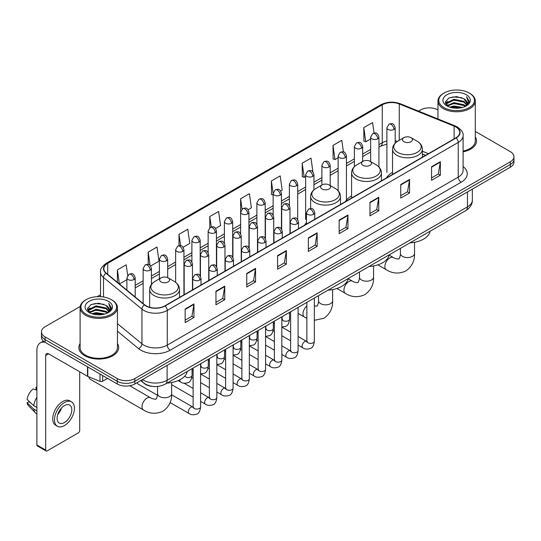 <?xml version="1.0" encoding="UTF-8"?>
<svg xmlns="http://www.w3.org/2000/svg" width="541" height="541" viewBox="0 0 541 541"><rect width="100%" height="100%" fill="white"/><g stroke="black" fill="none" stroke-linecap="round" stroke-linejoin="round"><path stroke-width="0.81" d="M306.463 222.682A21.985 12.693 0 0 0 304.569 225.198M351.582 196.004A21.985 12.693 0 0 0 345.523 201.556M392.529 172.363A21.985 12.693 0 0 0 386.47 177.915M425.497 155.382L422.399 154.124M153.495 386.49A12.443 7.182 180 0 1 144.17 383.441L140.714 380.594M80.21 306.47L45.092 326.744A12.443 7.182 0 0 0 41.447 331.822L41.447 337.239A12.443 7.182 0 0 0 45.092 342.318L117.248 383.982A12.443 7.182 0 0 0 134.851 383.982L510.305 167.216A12.443 7.182 0 0 0 513.95 162.131L513.95 159.426A12.443 7.182 0 0 1 510.305 164.505A12.443 7.182 0 0 0 513.95 159.426L513.95 156.714A12.443 7.182 0 0 0 510.305 151.636L475.296 131.422M41.447 331.822A12.443 7.182 0 0 0 45.092 336.901L117.248 378.558A12.443 7.182 0 0 0 134.851 378.558L134.851 381.27L510.305 164.505L134.851 381.27A12.443 7.182 0 0 1 117.248 381.27A12.443 7.182 0 0 0 134.851 381.27L134.851 383.982M45.092 336.901L45.092 339.613L117.248 381.27L45.092 339.613A12.443 7.182 0 0 1 41.447 334.527A12.443 7.182 0 0 0 45.092 339.613L45.092 342.318M80.102 343.569A19.909 11.496 0 0 0 78.858 347.572A19.909 11.496 0 0 0 84.694 355.701A19.909 11.496 0 0 0 106.394 358.189A19.909 11.496 0 0 0 118.682 347.572A19.909 11.496 0 0 0 117.438 343.569A19.909 11.496 0 0 1 118.682 347.572A19.909 11.496 0 0 1 106.394 358.189A19.909 11.496 0 0 1 84.694 355.701A19.909 11.496 0 0 1 78.858 347.572A19.909 11.496 0 0 1 80.102 343.569M455.894 126.993A13.275 7.662 180 0 1 459.782 132.41A13.275 7.662 180 0 1 455.894 137.833L164.917 305.827A13.275 7.662 180 0 1 144.657 304.799L106.239 273.131A13.275 7.662 180 0 1 103.838 268.735A13.275 7.662 180 0 1 107.727 263.311L382.257 104.812A13.275 7.662 180 0 1 399.258 103.953L454.122 126.134A13.275 7.662 180 0 1 455.894 126.993M456.131 126.858A13.606 7.858 0 0 0 454.312 125.979L399.447 103.798A13.606 7.858 0 0 0 382.027 104.677L107.497 263.176A13.606 7.858 0 0 0 105.968 273.239L144.386 304.914A13.606 7.858 0 0 0 165.154 305.963L456.131 137.969A13.606 7.858 0 0 0 456.131 126.858M185.157 309.012L185.157 322.558L193.955 317.479L193.955 303.927L185.157 309.012M185.157 320.157L191.933 316.242L193.921 304.38A3.32 1.914 -120 0 0 193.955 303.927M191.872 316.275L193.955 317.479M215.954 291.227L215.954 304.779L224.752 299.694L224.752 286.148L215.954 291.227M215.954 302.372L222.73 298.456L224.718 286.595A3.32 1.914 -120 0 0 224.752 286.148M222.676 298.497L224.752 299.694M246.757 273.448L246.757 286.994L255.555 281.915L255.555 268.363L246.757 273.448M246.757 284.593L253.533 280.678L255.521 268.816A3.32 1.914 -120 0 0 255.555 268.363M253.472 280.711L255.555 281.915M277.553 255.663L277.553 269.215L286.351 264.13L286.351 250.584L277.553 255.663M277.553 266.808L284.329 262.899L286.317 251.038A3.32 1.914 -120 0 0 286.351 250.584M284.268 262.933L286.351 264.13M431.549 166.756L431.549 180.302L440.347 175.223L440.347 161.678L431.549 166.756M431.549 177.901L438.325 173.986L440.313 162.124A3.32 1.914 -120 0 0 440.347 161.678M438.264 174.019L440.347 175.223M400.746 184.535L400.746 198.087L409.551 193.009L409.551 179.456L400.746 184.535M400.746 195.68L407.529 191.771L409.51 179.91A3.32 1.914 -120 0 0 409.551 179.456M407.468 191.805L409.551 193.009M369.949 202.32L369.949 215.866L378.747 210.787L378.747 197.242L369.949 202.32M369.949 213.465L376.725 209.55L378.714 197.688A3.32 1.914 -120 0 0 378.747 197.242M376.664 209.583L378.747 210.787M339.153 220.099L339.153 233.651L347.951 228.573L347.951 215.02L339.153 220.099M339.153 231.244L345.929 227.335L347.917 215.474A3.32 1.914 -120 0 0 347.951 215.02M345.868 227.369L347.951 228.573M308.35 237.884L308.35 251.43L317.154 246.351L317.154 232.806L308.35 237.884M308.35 249.029L315.132 245.114L317.114 233.252A3.32 1.914 -120 0 0 317.154 232.806M315.072 245.147L317.154 246.351M463.103 151.838A19.909 11.496 0 0 0 476.54 140.964A19.909 11.496 0 0 0 475.296 136.968A19.909 11.496 0 0 1 476.54 140.964A19.909 11.496 0 0 1 463.103 151.838M134.851 378.558L510.305 161.793A12.443 7.182 0 0 0 513.95 156.714M437.96 109.87A12.443 7.182 0 0 0 420.546 109.972L418.558 111.121M100.525 294.737L97.177 296.671M183.122 247.251L189.783 243.403L187.795 229.249L178.997 234.327L178.997 245.648M150.621 266.01L158.986 261.181L156.998 247.027L148.2 252.106L148.2 264.434M127.69 275.423L126.195 264.813L117.397 269.891L117.397 282.328M280.623 190.959L282.179 190.06L280.191 175.899L271.393 180.985L271.535 194.449M312.935 171.957L310.994 158.121L302.189 163.199L302.331 176.664M343.413 151.906L341.79 140.335L332.992 145.421L333.134 158.885M374.061 133.052L372.587 122.557L363.789 127.635L363.931 141.106M215.622 228.485L220.579 225.617L218.598 211.463L209.793 216.542L209.793 227.639M248.123 209.719L251.382 207.839L249.394 193.685L240.596 198.763L240.644 212.282M240.644 233.766L240.596 212.173M240.596 198.763L242.043 209.083M273.137 195.051L271.393 194.395M271.393 180.985L273.137 193.435A4.145 2.394 0 0 0 274.355 195.125A4.145 2.394 0 0 0 280.224 195.125A4.145 2.394 0 0 0 281.435 193.428C279.751 188.106 278.115 189.167 275.213 189.837A4.145 2.394 60 0 1 277.29 190.04A4.145 2.394 -120 0 1 280.224 195.125M302.189 163.199L304.177 177.353L305.638 176.515M304.177 177.353L302.189 176.616M332.992 145.421L334.98 159.575L338.139 157.749M334.98 159.575L332.992 158.831M363.789 127.635L365.777 141.789L370.639 138.983M365.777 141.789L363.789 141.052M209.793 216.542L211.254 226.936M178.997 234.327L180.586 245.648M148.2 252.106L150.06 265.401M119.439 284.011L126.892 279.711M117.397 269.891L119.372 283.951M444.012 107.605A17.839 10.299 0 0 0 469.236 107.605A17.839 10.299 0 0 0 469.243 93.038A17.839 10.299 0 0 0 469.236 93.038L469.825 93.377A18.665 10.779 0 0 1 475.296 100.998A18.665 10.779 0 0 1 463.772 110.952A18.665 10.779 0 0 1 443.424 108.619A18.665 10.779 0 0 1 437.96 100.998A18.665 10.779 0 0 1 443.424 93.377L444.012 93.038A17.839 10.299 0 0 0 444.012 107.605M463.103 151.074A18.665 10.779 0 0 0 475.296 140.964L475.296 100.998M449.639 107.118L453.94 106.016L462.67 107.416M450.869 107.49L453.94 106.861L461.392 107.727M446.954 105.732L453.94 102.628L463.962 104.738L465.571 106.077M447.38 106.083L453.94 103.473L463.962 105.59L465.125 106.476M446.379 105.157L446.609 102.912L453.94 99.24L463.962 101.356L466.7 104.467M446.284 104.744L446.609 103.757L453.94 100.085L463.962 102.202L466.504 104.866M465.017 106.563A10.374 5.985 0 0 0 466.998 103.047A10.374 5.985 0 0 0 463.962 98.814L466.991 103.25M466.308 94.729A13.687 7.905 0 0 0 446.974 94.716A13.687 7.905 0 0 0 446.886 105.874A13.687 7.905 0 0 0 446.947 105.908A13.687 7.905 0 0 0 466.369 105.874A13.687 7.905 0 0 0 466.308 94.729M463.962 98.814L456.509 96.589L448.854 97.995L445.304 102.012L447.657 106.286M465.869 106.151L469.175 101.951L469.243 101.201L466.552 96.704L468.249 101.742L465.125 106.516M469.825 93.377L469.243 93.038A17.839 10.299 0 0 0 444.012 93.038M466.552 96.704L469.236 101.37M448.672 98.083L453.365 96.927L461.764 97.684M445.439 103.534L446.967 102.337M450.335 100.903L453.365 100.315L461.466 100.978M450.335 104.291L453.365 103.703L461.466 104.366M450.957 107.517L453.365 107.091L461.385 107.733M445.351 103.203L447.86 101.417M446.683 105.481L447.86 104.805M403.944 141.708A4.977 2.874 0 0 0 410.984 141.708A4.977 2.874 0 0 0 410.984 137.644L417.165 141.215A13.721 7.919 0 0 1 417.165 152.413A13.721 7.919 0 0 1 397.763 152.413A13.721 7.919 0 0 1 397.763 141.215C394.389 143.223 392.644 145.887 392.529 149.208A14.932 8.622 0 0 0 396.905 155.308A14.932 8.622 0 0 0 413.182 157.174A14.932 8.622 0 0 0 422.399 149.208C422.291 145.887 420.546 143.223 417.165 141.215L410.984 137.644A4.977 2.874 0 0 0 403.944 137.644A4.977 2.874 0 0 0 403.944 141.708M409.943 242.868A22.817 13.173 0 0 0 430.149 231.203M362.997 165.35A4.977 2.874 0 0 0 370.037 165.35A4.977 2.874 0 0 0 370.037 161.286L376.218 164.856A13.721 7.919 0 0 1 376.218 176.055A13.721 7.919 0 0 1 356.817 176.055A13.721 7.919 0 0 1 356.817 164.856C353.442 166.858 351.697 169.529 351.582 172.85A14.932 8.622 0 0 0 355.958 178.949A14.932 8.622 0 0 0 372.235 180.816A14.932 8.622 0 0 0 381.452 172.85C381.344 169.529 379.599 166.858 376.218 164.856L370.037 161.286A4.977 2.874 0 0 0 362.997 161.286A4.977 2.874 0 0 0 362.997 165.35M368.996 266.51A22.817 13.173 0 0 0 389.195 254.845M322.051 188.992A4.977 2.874 0 0 0 329.09 188.992A4.977 2.874 0 0 0 329.09 184.927L335.271 188.498A13.721 7.919 0 0 1 335.271 199.697A13.721 7.919 0 0 1 315.87 199.697A13.721 7.919 0 0 1 315.87 188.498C312.488 190.5 310.744 193.171 310.635 196.491A14.932 8.622 0 0 0 315.011 202.591A14.932 8.622 0 0 0 331.281 204.457A14.932 8.622 0 0 0 340.505 196.491C340.39 193.171 338.646 190.5 335.271 188.498L329.09 184.927A4.977 2.874 0 0 0 322.051 184.927A4.977 2.874 0 0 0 322.051 188.992M328.049 290.152A22.817 13.173 0 0 0 348.248 278.487M88.859 376.861A7.053 4.071 120 0 0 90.259 379.248L143.466 409.97A7.053 4.071 -60 0 1 142.384 404.323A7.053 4.071 -60 0 1 146.996 398.108A7.053 4.071 -60 0 1 150.52 397.757C151.324 398.717 156.667 399.684 155.916 398.988C156.139 399.995 157.972 394.883 157.539 393.699A7.053 4.071 180 0 0 159.609 396.58A7.053 4.071 180 0 0 169.583 396.58A7.053 4.071 180 0 0 171.646 393.699C171.95 401.003 169.056 406.832 162.963 411.201C156.139 414.291 149.641 413.879 143.466 409.97M161.076 281.929A4.977 2.874 0 0 0 168.116 281.929A4.977 2.874 0 0 0 168.116 277.864L174.297 281.435A13.721 7.919 0 0 1 174.297 292.634A13.721 7.919 0 0 1 154.895 292.634A13.721 7.919 0 0 1 154.895 281.435C151.514 283.443 149.769 286.108 149.661 289.428A14.932 8.622 0 0 0 154.036 295.528A14.932 8.622 0 0 0 170.307 297.394A14.932 8.622 0 0 0 179.524 289.428C179.416 286.108 177.671 283.443 174.297 281.435L168.116 277.864A4.977 2.874 0 0 0 161.076 277.864A4.977 2.874 0 0 0 161.076 281.929M167.068 383.089A22.817 13.173 0 0 0 187.274 371.424M157.465 395.248L138.117 384.083A3.733 2.157 -60 0 1 137.651 383.623A3.733 2.157 -60 0 1 137.346 382.541M102.655 375.555L102.655 381.229L107.571 378.389M44.95 342.237A16.595 9.582 -120 0 0 40.318 342.852A16.595 9.582 -120 0 0 36.883 350.453L36.883 444.945L45.681 450.031L45.681 355.532A4.145 2.394 60 0 1 46.54 353.631A4.145 2.394 60 0 1 48.616 353.834L87.5 376.286L87.5 366.805M45.681 450.031A2.076 1.197 120 0 0 46.107 450.978L37.309 445.899A2.076 1.197 -60 0 1 36.883 444.945M46.107 450.978A2.076 1.197 120 0 0 47.148 450.876L78.242 432.922A2.076 1.197 120 0 0 79.703 430.386L79.703 371.789M102.655 381.229A2.076 1.197 180 0 1 100.004 381.364L87.777 376.421A2.076 1.197 180 0 1 87.5 376.286M64.453 422.528A10.374 5.985 120 0 0 71.229 413.385A10.374 5.985 120 0 0 69.64 405.074A10.374 5.985 120 0 0 64.453 405.588A10.374 5.985 120 0 0 57.677 414.731A10.374 5.985 120 0 0 59.267 423.042A10.374 5.985 120 0 0 64.453 422.528M57.752 414.487A10.374 5.985 120 0 0 61.471 408.042M36.883 387.566L36.004 387.295L36.004 389.378L36.883 389.885M71.507 401.841L69.748 400.827A14.107 8.142 120 0 0 62.695 401.523A14.107 8.142 120 0 0 53.478 413.953A14.107 8.142 120 0 0 55.642 425.26L57.4 426.274A14.107 8.142 120 0 0 64.453 425.571A14.107 8.142 120 0 0 73.664 413.148A14.107 8.142 120 0 0 71.507 401.841A14.107 8.142 120 0 0 64.453 402.545A14.107 8.142 120 0 0 55.236 414.974A14.107 8.142 120 0 0 57.4 426.274M36.883 397.263A13.687 7.905 120 0 0 33.765 405.696L27.05 399.414A10.786 6.228 120 0 1 33.069 388.993L36.883 390.149M36.883 407.495L33.765 405.696M30.681 402.815L28.856 401.76L27.05 402.802L33.765 409.084L36.883 410.883M33.765 409.084A13.687 7.905 120 0 0 35.456 412.905A13.687 7.905 120 0 0 36.49 413.723L36.883 413.946M36.883 387.052A10.786 6.228 120 0 0 36.004 387.295M27.05 402.802A10.786 6.228 120 0 0 28.328 405.486L35.456 412.905M86.161 314.206A17.839 10.299 0 0 0 111.385 314.206A17.839 10.299 0 0 0 111.385 299.646L111.973 299.985A18.665 10.779 0 0 1 117.438 307.606A18.665 10.779 0 0 1 105.914 317.56A18.665 10.779 0 0 1 85.573 315.227A18.665 10.779 0 0 1 80.102 307.606A18.665 10.779 0 0 1 85.573 299.985L86.161 299.646A17.839 10.299 0 0 0 86.161 314.206M80.102 307.606L80.102 347.572A18.665 10.779 0 0 0 85.573 355.194A18.665 10.779 0 0 0 105.914 357.527A18.665 10.779 0 0 0 117.438 347.572L117.438 307.606M91.781 313.719L96.088 312.617L104.812 314.017M93.018 314.098L96.088 313.469L103.541 314.335L95.507 313.699L93.099 314.118M89.096 312.34L96.088 309.229L106.104 311.346L107.72 312.684M89.529 312.691L96.088 310.081L106.104 312.191L107.267 313.083M88.528 311.765L88.758 309.513L96.088 305.848L106.104 307.957L108.849 311.068M88.433 311.352L88.758 310.358L96.088 306.693L106.104 308.803L108.653 311.474M107.165 313.171A10.374 5.985 0 0 0 109.14 309.655A10.374 5.985 0 0 0 106.104 305.422L109.133 309.858M108.45 301.337A13.687 7.905 0 0 0 89.123 301.323A13.687 7.905 0 0 0 89.035 312.482A13.687 7.905 0 0 0 89.089 312.515A13.687 7.905 0 0 0 108.511 312.482A13.687 7.905 0 0 0 108.45 301.337M106.104 305.422L98.651 303.197L90.996 304.603L87.446 308.613L89.799 312.894M108.011 312.759L111.318 308.559L111.385 307.809L108.694 303.312L110.391 308.35L107.274 313.124M111.973 299.985L111.385 299.646A17.839 10.299 0 0 0 86.161 299.646M108.694 303.312L111.385 307.978M90.82 304.691L95.507 303.535L103.906 304.285M87.581 310.142L89.109 308.938M92.484 307.511L95.507 306.923L103.608 307.586M92.484 310.892L95.507 310.311L103.608 310.974M87.493 309.81L90.009 308.025M88.832 312.083L90.009 311.413M142.533 379.545A16.595 9.582 0 0 0 143.649 380.255A16.595 9.582 0 0 0 167.115 380.255L467.478 206.845A16.595 9.582 0 0 0 472.34 200.069C472.462 204.187 470.271 207.71 465.76 210.638L165.397 384.056A8.298 4.788 60 0 0 167.115 380.255L167.115 365.351M467.478 191.94L467.478 206.845A8.298 4.788 60 0 1 465.76 210.638M141.864 379.931A8.298 5.552 129.5 0 0 143.311 382.629L140.788 380.553M510.305 167.216L510.305 161.793M117.248 383.982L117.248 378.558M463.103 166.547A20.741 11.976 180 0 1 461.175 182.202L170.199 350.196A4.145 2.394 60 0 1 167.264 345.117L458.241 177.123A16.595 9.582 0 0 0 463.103 170.347L463.103 135.663A16.595 9.582 180 0 1 458.241 142.439A4.145 2.394 -120 0 0 456.131 137.969M170.199 350.196A20.741 11.976 180 0 1 140.863 350.196A20.741 11.976 180 0 1 138.537 348.593L117.438 331.2M144.386 304.914A4.145 2.773 129.5 0 0 141.938 309.154L141.938 343.833A16.595 9.582 0 0 0 143.798 345.117A16.595 9.582 0 0 0 167.264 345.117L167.264 310.433A16.595 9.582 180 0 1 141.938 309.154L103.52 277.479A16.595 9.582 180 0 1 100.525 271.981L100.525 296.678M463.103 135.663C463.651 133.072 461.75 130.178 457.382 126.993L455.197 125.931A4.145 1.941 112 0 0 454.312 125.979M455.197 125.931L400.34 103.757C393.469 101.323 386.943 101.674 380.769 104.812A4.145 2.394 60 0 1 382.027 104.677M107.497 263.176A4.145 2.394 -120 0 0 106.239 263.311C101.938 266.409 100.031 269.296 100.525 271.981M105.968 273.239A4.145 2.773 129.5 0 0 103.52 277.479L103.52 297.002M400.34 103.757A4.145 1.941 112 0 0 399.447 103.798M165.154 305.963A4.145 2.394 60 0 1 167.264 310.433L458.241 142.439L458.241 177.123A4.145 2.394 60 0 0 461.175 182.202M117.438 323.633L141.938 343.833A4.145 2.773 -50.5 0 1 138.537 348.593M107.727 263.311L107.727 274.355M454.122 126.134L454.122 138.854M399.258 103.953L399.258 140.349M428.431 153.685L422.399 151.243M397.588 141.316A13.275 7.662 0 0 0 395.187 140.782M386.889 141.012A13.275 7.662 0 0 0 382.257 142.75L378.937 144.663M382.257 104.812L382.257 142.75A7.466 4.308 60 0 1 380.715 146.165L378.937 147.193M370.639 149.458L362.686 154.05M354.389 158.838L346.436 163.429M338.139 168.217L330.186 172.809M321.888 177.604L313.936 182.195M305.638 186.983L297.685 191.575M289.388 196.363L281.435 200.961M273.137 205.749L265.185 210.341M256.887 215.129L248.934 219.72M240.644 224.515L232.684 229.107M224.393 233.895L216.434 238.486M208.143 243.274L200.184 247.866M191.893 252.661L183.933 257.252M175.642 262.04L167.683 266.632M159.392 271.42L151.433 276.011M143.142 280.806L135.189 285.398M308.35 238.31L317.114 233.252M339.153 220.532L347.917 215.474M369.949 202.747L378.714 197.688M400.746 184.968L409.51 179.91M431.549 167.189L440.313 162.124M277.553 256.096L286.317 251.038M246.757 273.874L255.521 268.816M215.954 291.66L224.718 286.595M185.157 309.438L193.921 304.38M414.521 242.3L414.521 253.479A7.053 4.071 180 0 1 412.452 256.36A7.053 4.071 180 0 1 402.477 256.36A7.053 4.071 180 0 1 400.414 253.479C400.84 254.662 399.008 259.775 398.785 258.767C399.542 259.464 394.2 258.497 393.395 257.536L389.148 255.088M414.521 253.479C414.819 260.782 411.924 266.612 405.838 270.98C399.015 274.071 392.516 273.658 386.342 269.749A7.053 4.071 -60 0 1 385.26 264.096A7.053 4.071 -60 0 1 389.865 257.888A7.053 4.071 -60 0 1 393.395 257.536M373.567 265.942L373.567 277.12A7.053 4.071 180 0 1 371.505 280.001A7.053 4.071 180 0 1 361.53 280.001A7.053 4.071 180 0 1 359.467 277.12C359.893 278.297 358.061 283.41 357.838 282.409C358.595 283.105 353.253 282.138 352.441 281.178L348.201 278.723M373.567 277.12C373.872 284.424 370.977 290.253 364.891 294.622C358.068 297.712 351.562 297.3 345.395 293.391A7.053 4.071 -60 0 1 344.313 287.738A7.053 4.071 -60 0 1 348.918 281.523A7.053 4.071 -60 0 1 352.441 281.178M332.62 289.584L332.62 300.762A7.053 4.071 180 0 1 330.558 303.643A7.053 4.071 180 0 1 320.583 303.643A7.053 4.071 180 0 1 318.521 300.762C318.947 301.939 317.114 307.051 316.891 306.05L314.341 306.05M306.875 318.291L304.448 317.033A7.053 4.071 -60 0 1 303.183 312.089A7.053 4.071 -60 0 1 306.875 305.935M313.543 214.358A4.145 2.394 0 0 0 314.761 212.667C313.077 207.345 311.44 208.407 308.539 209.076A4.145 2.394 60 0 1 310.608 209.279A4.145 2.394 -120 0 1 313.543 214.358A4.145 2.394 0 0 1 307.68 214.358A4.145 2.394 0 0 1 306.463 212.667L308.539 209.076M298.091 345.097L302.879 347.856A3.733 2.157 -60 0 1 302.304 344.867A3.733 2.157 -60 0 1 304.745 341.574A3.733 2.157 -60 0 1 304.908 341.486A3.733 2.157 -60 0 1 306.612 341.391L298.091 336.475M307.092 341.77L306.754 342.047L306.875 341.236A3.733 2.157 -0 0 0 307.971 342.764A3.733 2.157 -0 0 0 313.077 342.852A3.733 2.157 -0 0 0 314.341 341.236C313.834 345.571 312.488 347.998 310.318 348.505C307.193 349.452 304.718 349.236 302.879 347.856M297.293 223.744A4.145 2.394 0 0 0 298.51 222.047C296.826 216.725 295.19 217.786 292.289 218.456A4.145 2.394 60 0 1 294.358 218.659A4.145 2.394 -120 0 1 297.293 223.744A4.145 2.394 0 0 1 291.43 223.744A4.145 2.394 0 0 1 290.213 222.047L292.289 218.456M281.841 354.477L286.629 357.243A3.733 2.157 -60 0 1 286.054 354.247A3.733 2.157 -60 0 1 288.495 350.96A3.733 2.157 -60 0 1 288.657 350.872A3.733 2.157 -60 0 1 290.361 350.771L281.841 345.855M290.842 351.15L290.51 351.427L290.625 350.622A3.733 2.157 -0 0 0 291.721 352.144A3.733 2.157 -0 0 0 296.826 352.238A3.733 2.157 -0 0 0 298.091 350.622C297.584 354.957 296.238 357.378 294.067 357.885C290.943 358.832 288.468 358.622 286.629 357.243M281.043 233.124A4.145 2.394 0 0 0 282.26 231.433C280.576 226.111 278.94 227.173 276.038 227.835A4.145 2.394 60 0 1 278.108 228.045A4.145 2.394 -120 0 1 281.043 233.124A4.145 2.394 0 0 1 275.18 233.124A4.145 2.394 0 0 1 273.962 231.433L276.038 227.835M265.59 363.863L270.378 366.622A3.733 2.157 -60 0 1 269.803 363.633A3.733 2.157 -60 0 1 272.245 360.34A3.733 2.157 -60 0 1 272.407 360.252A3.733 2.157 -60 0 1 274.111 360.157L265.59 355.241M274.591 360.529L274.26 360.806L274.375 360.002A3.733 2.157 -0 0 0 275.47 361.523A3.733 2.157 -0 0 0 280.576 361.618A3.733 2.157 -0 0 0 281.841 360.002C281.334 364.336 279.988 366.757 277.817 367.265C274.693 368.218 272.218 368.002 270.378 366.622M264.792 242.503A4.145 2.394 0 0 0 266.01 240.813C264.326 235.491 262.689 236.552 259.788 237.222A4.145 2.394 60 0 1 261.858 237.425A4.145 2.394 -120 0 1 264.792 242.503A4.145 2.394 0 0 1 258.929 242.503A4.145 2.394 0 0 1 257.712 240.813L259.788 237.222M249.34 373.243L254.128 376.002A3.733 2.157 -60 0 1 253.553 373.013A3.733 2.157 -60 0 1 255.994 369.726A3.733 2.157 -60 0 1 256.157 369.631A3.733 2.157 -60 0 1 257.861 369.537L249.34 364.62M258.341 369.916L258.01 370.193L258.125 369.381A3.733 2.157 -0 0 0 259.22 370.91A3.733 2.157 -0 0 0 264.326 370.998A3.733 2.157 -0 0 0 265.59 369.381C265.083 373.716 263.738 376.144 261.567 376.651C258.442 377.598 255.967 377.381 254.128 376.002M248.542 251.89A4.145 2.394 0 0 0 249.759 250.192C248.076 244.877 246.439 245.932 243.538 246.601A4.145 2.394 60 0 1 245.607 246.804A4.145 2.394 -120 0 1 248.542 251.89A4.145 2.394 0 0 1 242.679 251.89A4.145 2.394 0 0 1 241.462 250.192L243.538 246.601M233.09 382.622L237.878 385.388A3.733 2.157 -60 0 1 237.303 382.392A3.733 2.157 -60 0 1 239.744 379.106A3.733 2.157 -60 0 1 239.906 379.018A3.733 2.157 -60 0 1 241.611 378.923L233.09 374M242.091 379.295L241.759 379.572L241.874 378.768A3.733 2.157 -0 0 0 242.97 380.289A3.733 2.157 -0 0 0 248.076 380.384A3.733 2.157 -0 0 0 249.34 378.768C248.833 383.102 247.487 385.523 245.316 386.031C242.192 386.977 239.717 386.768 237.878 385.388M232.292 261.269A4.145 2.394 0 0 0 233.509 259.579C231.825 254.256 230.189 255.318 227.288 255.981A4.145 2.394 60 0 1 229.357 256.191A4.145 2.394 -120 0 1 232.292 261.269A4.145 2.394 0 0 1 226.429 261.269A4.145 2.394 0 0 1 225.212 259.579L227.288 255.981M216.84 392.009L221.627 394.768A3.733 2.157 -60 0 1 221.053 391.779A3.733 2.157 -60 0 1 223.494 388.485A3.733 2.157 -60 0 1 223.656 388.397A3.733 2.157 -60 0 1 225.36 388.303L216.84 383.386M225.84 388.681L225.509 388.952L225.624 388.147A3.733 2.157 -0 0 0 226.72 389.669A3.733 2.157 -0 0 0 231.825 389.763A3.733 2.157 -0 0 0 233.09 388.147C232.583 392.482 231.237 394.903 229.066 395.41C225.949 396.364 223.467 396.147 221.627 394.768M216.042 270.649A4.145 2.394 0 0 0 217.259 268.958C215.575 263.636 213.938 264.698 211.037 265.367A4.145 2.394 60 0 1 213.107 265.57A4.145 2.394 -120 0 1 216.042 270.649A4.145 2.394 0 0 1 210.179 270.649A4.145 2.394 0 0 1 208.961 268.958L211.037 265.367M200.596 401.388L205.377 404.147A3.733 2.157 -60 0 1 204.802 401.158A3.733 2.157 -60 0 1 207.244 397.872A3.733 2.157 -60 0 1 207.406 397.777A3.733 2.157 -60 0 1 209.11 397.682L200.596 392.766M209.59 398.061L209.259 398.338L209.374 397.527A3.733 2.157 -0 0 0 210.469 399.055A3.733 2.157 -0 0 0 215.582 399.15A3.733 2.157 -0 0 0 216.84 397.527C216.332 401.868 214.987 404.289 212.816 404.796C209.698 405.743 207.217 405.527 205.377 404.147M199.791 280.035A4.145 2.394 0 0 0 201.009 278.338C199.325 273.022 197.688 274.077 194.787 274.747A4.145 2.394 60 0 1 196.856 274.956A4.145 2.394 -120 0 1 199.791 280.035A4.145 2.394 0 0 1 193.928 280.035A4.145 2.394 0 0 1 192.711 278.338L194.787 274.747M170.117 402.558L189.127 413.534A3.733 2.157 -60 0 1 188.552 410.538A3.733 2.157 -60 0 1 190.993 407.251A3.733 2.157 -60 0 1 191.156 407.163A3.733 2.157 -60 0 1 192.86 407.069L171.625 394.808M193.34 407.441L193.009 407.718L193.123 406.913A3.733 2.157 -0 0 0 194.219 408.435A3.733 2.157 -0 0 0 199.331 408.529A3.733 2.157 -0 0 0 200.596 406.913C200.082 411.248 198.736 413.669 196.566 414.176C193.448 415.123 190.966 414.913 189.127 413.534M288.759 209.435A4.145 2.394 0 0 0 289.976 207.737C288.292 202.415 286.656 203.477 283.748 204.146A4.145 2.394 60 0 1 285.824 204.349A4.145 2.394 -120 0 1 288.759 209.435A4.145 2.394 0 0 1 282.889 209.435A4.145 2.394 0 0 1 281.678 207.737L283.748 204.146M282.307 319.636L281.969 319.914L282.091 319.102A3.733 2.157 -0 0 0 283.186 320.63A3.733 2.157 -0 0 0 288.292 320.718A3.733 2.157 -0 0 0 289.557 319.102C289.043 323.437 287.704 325.858 285.533 326.372L281.841 326.987M272.508 218.814A4.145 2.394 0 0 0 273.726 217.124C272.042 211.802 270.405 212.856 267.497 213.526A4.145 2.394 60 0 1 269.574 213.736A4.145 2.394 -120 0 1 272.508 218.814A4.145 2.394 0 0 1 266.639 218.814A4.145 2.394 0 0 1 265.428 217.124L267.497 213.526M266.057 329.016L265.719 329.293L265.841 328.488A3.733 2.157 -0 0 0 266.936 330.01A3.733 2.157 -0 0 0 272.042 330.105A3.733 2.157 -0 0 0 273.306 328.488C272.799 332.823 271.454 335.244 269.283 335.751L265.59 336.367M256.258 228.194A4.145 2.394 0 0 0 257.475 226.503C255.792 221.181 254.155 222.243 251.247 222.912A4.145 2.394 60 0 1 253.323 223.115A4.145 2.394 -120 0 1 256.258 228.194A4.145 2.394 0 0 1 250.388 228.194A4.145 2.394 0 0 1 249.178 226.503L251.247 222.912M249.807 338.395L249.469 338.673L249.59 337.868A3.733 2.157 -0 0 0 250.686 339.39A3.733 2.157 -0 0 0 255.792 339.484A3.733 2.157 -0 0 0 257.056 337.868C256.549 342.203 255.203 344.624 253.032 345.131L249.34 345.753M240.008 237.58A4.145 2.394 0 0 0 241.225 235.883C239.541 230.561 237.905 231.622 234.997 232.292A4.145 2.394 60 0 1 237.073 232.495A4.145 2.394 -120 0 1 240.008 237.58A4.145 2.394 0 0 1 234.138 237.58A4.145 2.394 0 0 1 232.928 235.883L234.997 232.292M233.556 347.782L233.218 348.059L233.34 347.248A3.733 2.157 -0 0 0 234.436 348.776A3.733 2.157 -0 0 0 239.541 348.864A3.733 2.157 -0 0 0 240.806 347.248C240.299 351.582 238.953 354.01 236.782 354.517L233.09 355.133M223.758 246.96A4.145 2.394 0 0 0 224.975 245.269C223.291 239.947 221.654 241.002 218.747 241.671A4.145 2.394 60 0 1 220.823 241.881A4.145 2.394 -120 0 1 223.758 246.96A4.145 2.394 0 0 1 217.888 246.96A4.145 2.394 0 0 1 216.677 245.269L218.747 241.671M217.306 357.161L216.968 357.439L217.09 356.634A3.733 2.157 -0 0 0 218.185 358.156A3.733 2.157 -0 0 0 223.291 358.25A3.733 2.157 -0 0 0 224.556 356.634C224.048 360.969 222.703 363.39 220.532 363.897L216.84 364.512M207.507 256.339A4.145 2.394 0 0 0 208.725 254.649C207.041 249.327 205.404 250.388 202.503 251.058A4.145 2.394 60 0 1 204.572 251.261A4.145 2.394 -120 0 1 207.507 256.339A4.145 2.394 0 0 1 201.637 256.339A4.145 2.394 0 0 1 200.427 254.649L202.503 251.058M201.056 366.541L200.718 366.818L200.839 366.014A3.733 2.157 -0 0 0 201.935 367.535A3.733 2.157 -0 0 0 207.041 367.63A3.733 2.157 -0 0 0 208.305 366.014C207.798 370.348 206.452 372.769 204.282 373.276L200.596 373.899M191.257 265.726A4.145 2.394 0 0 0 192.474 264.028C190.79 258.706 189.154 259.768 186.253 260.437A4.145 2.394 60 0 1 188.322 260.64A4.145 2.394 -120 0 1 191.257 265.726A4.145 2.394 0 0 1 185.387 265.726A4.145 2.394 0 0 1 184.177 264.028L186.253 260.437M184.799 376.11A3.733 2.157 -0 0 0 185.685 376.921A3.733 2.157 -0 0 0 190.79 377.009A3.733 2.157 -0 0 0 192.055 375.393C191.548 379.728 190.202 382.156 188.031 382.663C184.907 383.61 182.432 383.393 180.593 382.014A3.733 2.157 -60 0 1 179.815 380.309A3.733 2.157 -60 0 1 179.855 379.789M393.97 129.448A4.145 2.394 0 0 0 395.187 127.757C393.503 122.435 391.867 123.497 388.965 124.159A4.145 2.394 60 0 1 391.042 124.369A4.145 2.394 -120 0 1 393.97 129.448A4.145 2.394 0 0 1 388.107 129.448A4.145 2.394 0 0 1 386.889 127.757L388.965 124.159M377.719 138.827A4.145 2.394 0 0 0 378.937 137.137C377.253 131.815 375.616 132.876 372.715 133.546A4.145 2.394 60 0 1 374.791 133.749A4.145 2.394 -120 0 1 377.719 138.827A4.145 2.394 0 0 1 371.856 138.827A4.145 2.394 0 0 1 370.639 137.137L372.715 133.546M361.476 148.214A4.145 2.394 0 0 0 362.686 146.516C361.003 141.201 359.366 142.256 356.465 142.925A4.145 2.394 60 0 1 358.541 143.135A4.145 2.394 -120 0 1 361.476 148.214A4.145 2.394 0 0 1 355.606 148.214A4.145 2.394 0 0 1 354.389 146.516L356.465 142.925M345.226 157.593A4.145 2.394 0 0 0 346.436 155.903C344.752 150.581 343.116 151.642 340.215 152.312A4.145 2.394 60 0 1 342.291 152.515A4.145 2.394 -120 0 1 345.226 157.593A4.145 2.394 0 0 1 339.356 157.593A4.145 2.394 0 0 1 338.139 155.903L340.215 152.312M328.975 166.98A4.145 2.394 0 0 0 330.186 165.282C328.502 159.96 326.865 161.022 323.964 161.691A4.145 2.394 60 0 1 326.04 161.894A4.145 2.394 -120 0 1 328.975 166.98A4.145 2.394 0 0 1 323.105 166.98A4.145 2.394 0 0 1 321.888 165.282L323.964 161.691M312.725 176.359A4.145 2.394 0 0 0 313.936 174.662C312.252 169.347 310.615 170.401 307.714 171.071A4.145 2.394 60 0 1 309.79 171.281A4.145 2.394 -120 0 1 312.725 176.359A4.145 2.394 0 0 1 306.855 176.359A4.145 2.394 0 0 1 305.638 174.662L307.714 171.071M296.475 185.739A4.145 2.394 0 0 0 297.685 184.048C296.001 178.726 294.365 179.788 291.464 180.457A4.145 2.394 60 0 1 293.54 180.66A4.145 2.394 -120 0 1 296.475 185.739A4.145 2.394 0 0 1 290.605 185.739A4.145 2.394 0 0 1 289.388 184.048L291.464 180.457M263.974 204.505A4.145 2.394 0 0 0 265.185 202.807C263.501 197.492 261.864 198.547 258.963 199.216A4.145 2.394 60 0 1 261.039 199.426A4.145 2.394 -120 0 1 263.974 204.505A4.145 2.394 0 0 1 258.104 204.505A4.145 2.394 0 0 1 256.887 202.807L258.963 199.216M247.724 213.884A4.145 2.394 0 0 0 248.934 212.194C247.251 206.872 245.614 207.933 242.713 208.603A4.145 2.394 60 0 1 244.789 208.806A4.145 2.394 -120 0 1 247.724 213.884A4.145 2.394 0 0 1 241.854 213.884A4.145 2.394 0 0 1 240.644 212.194L242.713 208.603M231.474 223.271A4.145 2.394 0 0 0 232.684 221.573C231 216.251 229.364 217.313 226.463 217.982A4.145 2.394 60 0 1 228.539 218.185A4.145 2.394 -120 0 1 231.474 223.271A4.145 2.394 0 0 1 225.604 223.271A4.145 2.394 0 0 1 224.393 221.573L226.463 217.982M215.223 232.65A4.145 2.394 0 0 0 216.434 230.96C214.75 225.638 213.113 226.693 210.212 227.362A4.145 2.394 60 0 1 212.288 227.572A4.145 2.394 -120 0 1 215.223 232.65A4.145 2.394 0 0 1 209.353 232.65A4.145 2.394 0 0 1 208.143 230.96L210.212 227.362M198.973 242.03A4.145 2.394 0 0 0 200.184 240.339C198.5 235.017 196.87 236.079 193.962 236.748A4.145 2.394 60 0 1 196.038 236.951A4.145 2.394 -120 0 1 198.973 242.03A4.145 2.394 0 0 1 193.103 242.03A4.145 2.394 0 0 1 191.893 240.339L193.962 236.748M182.723 251.416A4.145 2.394 0 0 0 183.933 249.719C182.256 244.397 180.62 245.458 177.712 246.128A4.145 2.394 60 0 1 179.788 246.331A4.145 2.394 -120 0 1 182.723 251.416A4.145 2.394 0 0 1 176.853 251.416A4.145 2.394 0 0 1 175.642 249.719L177.712 246.128M166.472 260.796A4.145 2.394 0 0 0 167.683 259.105C166.006 253.783 164.369 254.838 161.461 255.508A4.145 2.394 60 0 1 163.538 255.717A4.145 2.394 -120 0 1 166.472 260.796A4.145 2.394 0 0 1 160.603 260.796A4.145 2.394 0 0 1 159.392 259.105L161.461 255.508M150.222 270.175A4.145 2.394 0 0 0 151.433 268.485C149.756 263.163 148.119 264.224 145.211 264.894A4.145 2.394 60 0 1 147.287 265.097A4.145 2.394 -120 0 1 150.222 270.175A4.145 2.394 0 0 1 144.352 270.175A4.145 2.394 0 0 1 143.142 268.485L145.211 264.894M133.972 279.562A4.145 2.394 0 0 0 135.189 277.864C133.505 272.542 131.869 273.604 128.961 274.273A4.145 2.394 60 0 1 131.037 274.476A4.145 2.394 -120 0 1 133.972 279.562A4.145 2.394 0 0 1 128.102 279.562A4.145 2.394 0 0 1 126.892 277.864L128.961 274.273M45.681 355.532L48.616 353.834M87.777 366.96L87.777 376.421M100.004 381.364L100.004 374.02M165.397 384.056C158.723 387.41 152.048 387.41 145.367 384.056L143.311 382.629M472.34 200.069L472.34 189.134M380.769 104.812L106.239 263.311M386.889 144.068L380.715 146.165M370.639 151.98L362.686 156.572M354.389 161.367L346.436 165.959M338.139 170.746L330.186 175.338M321.888 180.126L313.936 184.718M305.638 189.512L297.685 194.104M289.388 198.892L281.435 203.484M273.137 208.271L265.185 212.863M256.887 217.658L248.934 222.25M240.644 227.037L232.684 231.629M224.393 236.417L216.434 241.009M208.143 245.803L200.184 250.395M191.893 255.183L183.933 259.775M175.642 264.563L167.683 269.154M159.392 273.949L151.433 278.541M143.142 283.328L135.189 287.92M425.591 155.328L422.399 154.036M446.257 105.008L446.257 104.325M437.96 118.966L437.96 100.998M386.342 269.749L377.848 264.847M422.399 157.167L422.399 149.208M392.529 174.412L392.529 149.208M403.944 137.644L397.763 141.215M400.414 248.366L400.414 253.479M345.395 293.391L336.901 288.488M381.452 180.809L381.452 172.85M351.582 198.053L351.582 172.85M362.997 161.286L356.817 164.856M359.467 272.008L359.467 277.12M332.62 300.762C332.925 308.059 330.03 313.895 323.944 318.264L314.341 320.313M304.448 317.033L298.091 313.367M340.505 204.451L340.505 196.491M310.635 208.522L310.635 196.491M322.051 184.927L315.87 188.498M318.521 295.65L318.521 300.762M171.646 382.521L171.646 393.699M179.524 297.388L179.524 289.428M149.661 307.281L149.661 289.428M161.076 277.864L154.895 281.435M150.52 397.757L129.745 385.76M157.539 386.463L157.539 393.699M307.369 341.689L306.612 341.391M314.341 298.057L314.341 341.236M314.761 219.315L314.761 212.667M290.625 340.783L281.841 335.718M274.375 331.403L273.083 330.659M306.875 302.372L306.875 341.236M306.463 224.102L306.463 212.667M290.625 332.167L281.841 327.095M291.119 351.075L290.361 350.771M298.091 307.444L298.091 350.622M298.51 228.694L298.51 222.047M274.375 350.169L265.59 345.097M258.125 340.783L256.833 340.039M290.625 311.751L290.625 350.622M290.213 233.489L290.213 222.047M274.375 341.547L265.59 336.475M274.869 360.455L274.111 360.157M281.841 316.823L281.841 360.002M282.26 238.081L282.26 231.433M258.125 359.549L249.34 354.477M241.874 350.169L240.583 349.425M274.375 321.138L274.375 360.002M273.962 242.868L273.962 231.433M258.125 350.926L249.34 345.855M258.618 369.834L257.861 369.537M265.59 326.203L265.59 369.381M266.01 247.46L266.01 240.813M241.874 368.935L233.09 363.863M225.624 359.549L224.332 358.805M258.125 330.517L258.125 369.381M257.712 252.248L257.712 240.813M241.874 360.313L233.09 355.241M242.368 379.221L241.611 378.923M249.34 335.589L249.34 378.768M249.759 256.84L249.759 250.192M225.624 378.315L216.84 373.243M209.374 368.935L208.082 368.184M241.874 339.897L241.874 378.768M241.462 261.634L241.462 250.192M225.624 369.692L216.84 364.62M226.118 388.6L225.36 388.303M233.09 344.969L233.09 388.147M233.509 266.226L233.509 259.579M209.374 387.694L200.596 382.622M193.123 378.315L191.832 377.571M225.624 349.283L225.624 388.147M225.212 271.014L225.212 259.579M209.374 379.072L200.596 374M209.867 397.98L209.11 397.682M216.84 354.355L216.84 397.527M217.259 275.606L217.259 268.958M193.123 397.08L171.646 384.678M209.374 358.663L209.374 397.527M208.961 280.394L208.961 268.958M193.123 388.458L184.116 383.251M193.617 407.366L192.86 407.069M200.596 363.735L200.596 406.913M201.009 284.985L201.009 278.338M193.123 368.042L193.123 406.913M192.711 289.78L192.711 278.338M137.076 382.697L137.651 383.623M282.585 319.555L281.827 319.258M289.557 312.373L289.557 319.102M289.976 233.624L289.976 207.737M282.091 316.681L282.091 319.102M274.375 323.579L273.306 322.963M281.678 229.31L281.678 207.737M266.334 328.942L265.577 328.637M273.306 321.753L273.306 328.488M273.726 243.004L273.726 217.124M265.841 326.061L265.841 328.488M258.125 332.958L257.056 332.343M265.428 238.696L265.428 217.124M250.084 338.321L249.327 338.024M257.056 331.133L257.056 337.868M257.475 252.39L257.475 226.503M249.59 335.447L249.59 337.868M241.874 342.345L240.806 341.729M249.178 248.076L249.178 226.503M233.834 347.701L233.076 347.403M240.806 340.519L240.806 347.248M241.225 261.77L241.225 235.883M233.34 344.827L233.34 347.248M225.624 351.724L224.556 351.109M232.928 257.455L232.928 235.883M217.583 357.087L216.826 356.783M224.556 349.899L224.556 356.634M224.975 271.149L224.975 245.269M217.09 354.206L217.09 356.634M209.374 361.111L208.305 360.489M216.677 266.841L216.677 245.269M201.333 366.467L200.576 366.169M208.305 359.278L208.305 366.014M208.725 280.536L208.725 254.649M200.839 363.593L200.839 366.014M193.123 370.49L192.055 369.875M200.427 276.221L200.427 254.649M192.055 368.664L192.055 375.393M192.474 289.915L192.474 264.028M180.593 382.014L178.131 380.594M184.177 294.703L184.177 264.028M395.187 143.169L395.187 127.757M386.889 172.464L386.889 127.757M378.937 166.953L378.937 137.137M370.639 161.637L370.639 137.137M362.686 161.468L362.686 146.516M354.389 166.662L354.389 146.516M346.436 200.15L346.436 155.903M338.139 190.757L338.139 155.903M330.186 185.563L330.186 165.282M321.888 185.022L321.888 165.282M313.936 189.85L313.936 174.662M305.638 219.375L305.638 174.662M297.685 219.572L297.685 184.048M289.388 205.621L289.388 184.048M281.435 228.951L281.435 193.428M273.137 215L273.137 193.428L275.213 189.837M265.185 238.338L265.185 202.807M256.887 224.387L256.887 202.807M248.934 247.717L248.934 212.194M232.684 257.097L232.684 221.573M224.393 243.146L224.393 221.573M216.434 266.483L216.434 230.96M208.143 252.532L208.143 230.96M200.184 275.863L200.184 240.339M191.893 261.912L191.893 240.339M183.933 294.426L183.933 249.719M175.642 282.321L175.642 249.719M167.683 277.648L167.683 259.105M159.392 278.838L159.392 259.105M151.433 284.39L151.433 268.485M143.142 303.548L143.142 268.485M135.189 296.995L135.189 277.864M126.892 290.152L126.892 277.864M40.318 342.852L43.381 341.087M88.399 311.616L88.399 310.926"/></g></svg>
